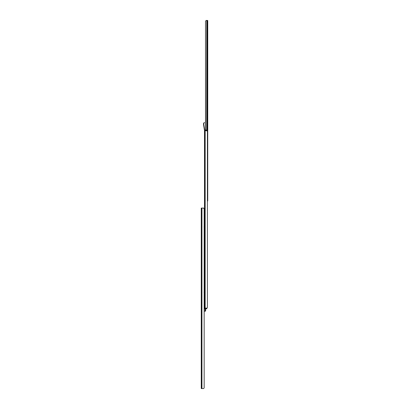 <?xml version="1.0" encoding="UTF-8"?>
<svg xmlns="http://www.w3.org/2000/svg" width="409" height="409" viewBox="0 0 409 409"><rect width="100%" height="100%" fill="white"/><g stroke="black" fill="none" stroke-linecap="round" stroke-linejoin="round"><path stroke-width="0.61" d="M205.042 130.047L205.517 130.047L205.517 21.13L206.197 20.45L205.517 21.13L205.63 130.047M206.755 130.047L206.755 20.45L206.197 20.45L207.731 20.45L207.731 200.931L207.404 200.931L207.404 202.527A0.337 0.337 0 0 1 207.389 202.634L207.389 203.953A0.337 0.337 0 0 1 207.404 204.06L207.404 206.606L207.404 204.06M205.517 130.047L205.517 21.13L205.517 130.047L204.566 130.047L204.725 130.727M207.389 199.74L207.731 199.74M205.011 308.151L205.011 308.58L204.163 308.585L204.163 308.151L204.5 308.151L204.5 130.727L206.872 130.727L207.389 131.407L207.389 307.471L207.389 214.873A0.337 0.337 0 0 0 207.404 214.766L207.404 212.215L207.404 214.766M207.404 212.215A0.337 0.337 0 0 0 207.389 212.107L207.389 210.793A0.337 0.337 0 0 0 207.404 210.686L207.404 208.135L207.404 210.686M207.404 208.135A0.337 0.337 0 0 0 207.389 208.033L207.389 206.714A0.337 0.337 0 0 0 207.404 206.606M204.5 308.151L206.872 308.151L207.389 307.471M204.5 208.902L203.212 208.069M204.5 210.599L204.163 210.599M207.389 199.873A0.337 0.337 0 0 1 207.404 199.981L207.404 202.527M207.389 198.554A0.337 0.337 0 0 0 207.404 198.452L207.404 195.901A0.337 0.337 0 0 0 207.389 195.793M207.389 194.479A0.337 0.337 0 0 0 207.404 194.372L207.404 191.821A0.337 0.337 0 0 0 207.389 191.714M207.389 190.4A0.337 0.337 0 0 0 207.404 190.292L207.404 187.741A0.337 0.337 0 0 0 207.389 187.639M207.389 186.32A0.337 0.337 0 0 0 207.404 186.213L207.404 183.667A0.337 0.337 0 0 0 207.389 183.559M207.389 182.24A0.337 0.337 0 0 0 207.404 182.133L207.404 179.587A0.337 0.337 0 0 0 207.389 179.479M207.389 178.16A0.337 0.337 0 0 0 207.404 178.058L207.404 175.507A0.337 0.337 0 0 0 207.389 175.4M207.389 174.086A0.337 0.337 0 0 0 207.404 173.978L207.404 171.427A0.337 0.337 0 0 0 207.389 171.325M207.389 170.006A0.337 0.337 0 0 0 207.404 169.899L207.404 167.353A0.337 0.337 0 0 0 207.389 167.245M207.389 165.926A0.337 0.337 0 0 0 207.404 165.819L207.404 163.273A0.337 0.337 0 0 0 207.389 163.165M207.389 161.846A0.337 0.337 0 0 0 207.404 161.744L207.404 159.193A0.337 0.337 0 0 0 207.389 159.086M207.389 157.772A0.337 0.337 0 0 0 207.404 157.664L207.404 155.113A0.337 0.337 0 0 0 207.389 155.006M207.389 153.692A0.337 0.337 0 0 0 207.404 153.585L207.404 151.033A0.337 0.337 0 0 0 207.389 150.931M207.389 149.612A0.337 0.337 0 0 0 207.404 149.505L207.404 146.959A0.337 0.337 0 0 0 207.389 146.851M207.389 145.532A0.337 0.337 0 0 0 207.404 145.425L207.404 142.879A0.337 0.337 0 0 0 207.389 142.772M207.389 141.453A0.337 0.337 0 0 0 207.404 141.35L207.404 138.799A0.337 0.337 0 0 0 207.389 138.692M204.163 305.963A0.337 0.337 0 0 0 204.178 305.855L204.178 303.304A0.337 0.337 0 0 0 204.163 303.202M204.163 301.883A0.337 0.337 0 0 0 204.178 301.776L204.178 299.23A0.337 0.337 0 0 0 204.163 299.122M204.163 297.803A0.337 0.337 0 0 0 204.178 297.696L204.178 295.15A0.337 0.337 0 0 0 204.163 295.042M204.163 293.723A0.337 0.337 0 0 0 204.178 293.621L204.178 291.07A0.337 0.337 0 0 0 204.163 290.963M204.163 289.649A0.337 0.337 0 0 0 204.178 289.541L204.178 286.99A0.337 0.337 0 0 0 204.163 286.883M204.163 285.569A0.337 0.337 0 0 0 204.178 285.462L204.178 282.91A0.337 0.337 0 0 0 204.163 282.808M204.163 281.489A0.337 0.337 0 0 0 204.178 281.382L204.178 278.836A0.337 0.337 0 0 0 204.163 278.728M204.163 277.409A0.337 0.337 0 0 0 204.178 277.302L204.178 274.756A0.337 0.337 0 0 0 204.163 274.649M204.163 273.33A0.337 0.337 0 0 0 204.178 273.227L204.178 270.676A0.337 0.337 0 0 0 204.163 270.569M204.163 269.255A0.337 0.337 0 0 0 204.178 269.148L204.178 266.596A0.337 0.337 0 0 0 204.163 266.489M204.163 265.175A0.337 0.337 0 0 0 204.178 265.068L204.178 262.517A0.337 0.337 0 0 0 204.163 262.414M204.163 261.095A0.337 0.337 0 0 0 204.178 260.988L204.178 258.442A0.337 0.337 0 0 0 204.163 258.335M204.163 257.016A0.337 0.337 0 0 0 204.178 256.913L204.178 254.362A0.337 0.337 0 0 0 204.163 254.255M204.163 252.936A0.337 0.337 0 0 0 204.178 252.834L204.178 250.282A0.337 0.337 0 0 0 204.163 250.175M204.163 248.861A0.337 0.337 0 0 0 204.178 248.754L204.178 246.203A0.337 0.337 0 0 0 204.163 246.1M204.163 244.781A0.337 0.337 0 0 0 204.178 244.674L204.178 242.128A0.337 0.337 0 0 0 204.163 242.021M204.163 240.702A0.337 0.337 0 0 0 204.178 240.594L204.178 238.048A0.337 0.337 0 0 0 204.163 237.941M204.163 236.622A0.337 0.337 0 0 0 204.178 236.52L204.178 233.968A0.337 0.337 0 0 0 204.163 233.861M204.163 232.547A0.337 0.337 0 0 0 204.178 232.44L204.178 229.889A0.337 0.337 0 0 0 204.163 229.781M204.163 228.467A0.337 0.337 0 0 0 204.178 228.36L204.178 225.809A0.337 0.337 0 0 0 204.163 225.707M204.163 224.388A0.337 0.337 0 0 0 204.178 224.28L204.178 221.734A0.337 0.337 0 0 0 204.163 221.627M204.163 220.308A0.337 0.337 0 0 0 204.178 220.2L204.178 217.654A0.337 0.337 0 0 0 204.163 217.547M204.163 216.228A0.337 0.337 0 0 0 204.178 216.126L204.178 213.575A0.337 0.337 0 0 0 204.163 213.467M205.011 130.047L204.704 130.047L203.774 124.413A1.697 1.697 0 0 1 204.188 122.997L204.454 122.439M207.072 130.047L205.19 130.113L207.358 130.113L207.368 130.66L204.679 130.66L204.725 130.047M204.566 130.047L205.19 130.113L205.236 130.727L207.307 130.727L207.307 130.047L207.358 130.66M204.5 130.491L203.508 124.459A1.973 1.973 0 0 1 204.045 122.751L204.188 122.997M205.011 308.514L205.604 308.514L205.604 308.151M206.877 308.151L206.877 308.504A0.337 0.337 0 0 1 206.54 308.841L205.604 308.58L205.604 311.044L204.163 311.3L204.163 387.87L204.163 208.748M204.163 308.836L205.604 308.514M205.011 308.58L205.006 311.3M204.163 387.87L203.641 388.55L201.269 388.55L201.269 208.069L203.641 208.069M203.212 388.55L203.641 388.55M207.22 130.047L207.22 20.45M207.148 130.047L207.148 20.45M205.165 308.151L205.165 130.727M204.679 308.151L204.679 130.727M203.508 124.459L203.774 124.413M201.939 388.55L201.939 208.069M201.448 388.55L201.448 208.069M204.055 292.2L204.5 292.522M204.055 226.939L204.5 227.266"/></g></svg>

